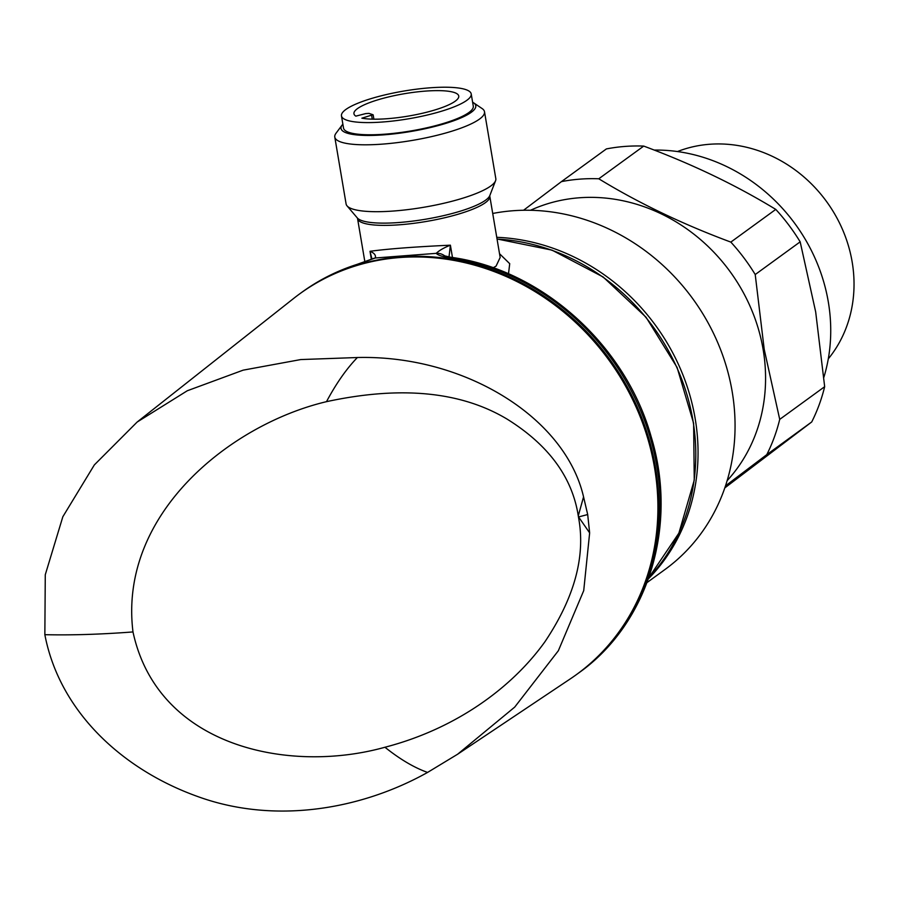 <?xml version="1.0" encoding="UTF-8"?>
<svg xmlns="http://www.w3.org/2000/svg" width="897" height="897" viewBox="0 0 897 897"><rect width="100%" height="100%" fill="white"/><g stroke="black" fill="none" stroke-linecap="round" stroke-linejoin="round"><path stroke-width="1.35" d="M530.497 210.279A169.869 152.445 54 0 1 763.145 349.538A169.869 152.445 54 0 1 727.175 480.624M654.16 150.068A169.555 152.165 54 0 1 828.312 301.941A169.555 152.165 54 0 1 823.883 377.267M677.47 151.548A131.68 118.169 54 0 1 852.15 261.902A131.68 118.169 54 0 1 828.29 358.867M824.668 386.685L779.717 419.381L764.21 349.325L755.218 274.538L800.169 241.842L815.676 311.898L824.668 386.685A186.632 167.492 54 0 1 811.718 421.96L724.821 487.89M730.831 242.1C682.752 224.25 638.742 203.137 598.781 178.783A186.632 167.492 54 0 0 561.444 181.62L606.383 148.924A186.632 167.492 54 0 1 643.721 146.088C691.8 163.938 735.809 185.051 775.77 209.405L730.831 242.1A186.632 167.492 54 0 1 755.218 274.538M561.444 181.62L523.556 210.257M775.77 209.405A186.632 167.492 54 0 1 800.169 241.842M779.717 419.381A186.632 167.492 54 0 1 766.778 454.656L811.718 421.96M598.781 178.783L643.721 146.088M725.516 485.849L766.778 454.656M583.555 496.871L587.692 514.542L589.643 532.885L583.723 590.63L558.36 650.717L514.71 707.105L457.593 754.242L427.566 772.429C359.966 810.193 273.832 824.13 198.114 796.682C123.281 770.041 59.74 712.364 44.85 634.684L45.276 574.73L62.835 516.75L94.342 464.915L137.14 422.05L187.294 390.756L243.143 370.158L300.753 359.562L357.387 357.522C464.074 354.831 565.188 417.127 583.555 496.871L578.273 515.865L578.643 518.085C585.651 556.42 574.45 597.593 545.028 641.613C513.006 686.508 457.324 728.431 384.948 747.246C289.731 773.909 157.872 747.47 132.991 631.937C100.733 634.381 71.356 635.3 44.85 634.684M457.593 754.242L570.357 678.838A235.35 211.21 -126 0 0 654.552 467.774A235.35 211.21 -126 0 0 511.256 278.81A235.35 211.21 -126 0 0 293.633 298.454L137.14 422.05M445.966 257.091L444.239 255.768L450.72 257.237A12.648 4.193 98.4 0 0 449.352 257.663C442.299 256.643 437.927 255.197 436.222 253.346L375.338 257.977L356.389 264.727A235.35 211.21 -126 0 0 301.863 292.276C318.682 280.066 337.081 270.759 357.062 264.38L357.062 264.38A12.648 5.348 72.3 0 0 356.389 264.727M499.528 253.716L509.72 263.684L508.498 273.843M472.629 102.236A68.329 14.61 170.4 0 1 473.616 102.819L482.093 108.548A75.92 16.236 170.4 0 1 484.503 111.744L495.817 178.626A75.92 16.236 170.4 0 1 495.559 180.745A75.92 16.236 170.4 0 1 490.794 185.971A75.92 16.236 170.4 0 1 413.214 208.9A75.92 16.236 170.4 0 1 347.038 205.862A75.92 16.236 170.4 0 1 346.096 203.944L334.783 137.062A75.92 16.236 170.4 0 1 336.005 133.261L342.138 125.053A68.329 14.61 170.4 0 1 342.878 124.178M484.503 111.744A75.92 16.236 170.4 0 1 479.48 119.099A75.92 16.236 170.4 0 1 397.203 142.634A75.92 16.236 170.4 0 1 334.783 137.062M473.616 102.819A68.329 14.61 170.4 0 1 471.261 112.316A68.329 14.61 170.4 0 1 389.96 134.303A68.329 14.61 170.4 0 1 342.138 125.053M371.997 259.143L370.013 251.295C388.166 248.839 414.952 246.81 450.395 245.184L449.049 256.62M493.137 267.811L496.086 266.095L500.156 257.473M496.759 237.313A202.453 181.687 54 0 1 679.478 366.705A202.453 181.687 54 0 1 648.441 578.789M647.062 582.545L665.047 569.46A202.453 181.687 -126 0 0 717.992 343.237A202.453 181.687 -126 0 0 512.961 210.75A202.453 181.687 -126 0 0 492.722 213.475M432.545 113.728A65.795 14.072 170.4 0 1 341.465 115.881A65.795 14.072 170.4 0 1 380.149 96.08A65.795 14.072 170.4 0 1 471.217 93.927A65.795 14.072 170.4 0 1 432.545 113.728M471.217 93.927L473.28 106.115A65.795 14.072 170.4 0 1 434.608 125.916A65.795 14.072 170.4 0 1 343.529 128.069L341.465 115.881M385.183 97.784A53.147 11.358 170.4 0 1 458.748 96.046A53.147 11.358 170.4 0 1 427.51 112.024A53.147 11.358 170.4 0 1 361.883 118.18L372.95 114.726L368.925 113.37L365.628 113.616L355.84 116.139A53.147 11.358 170.4 0 1 353.945 113.762A53.147 11.358 170.4 0 1 385.183 97.784M357.062 264.38L373.971 258.314A12.648 7.254 66.5 0 1 375.338 257.977C376.056 255.253 374.273 253.021 370.013 251.295L371.38 259.39M444.811 255.97A12.648 12.065 149 0 0 436.222 253.346C439.227 250.454 443.948 247.729 450.395 245.184L452.48 257.506M357.387 357.522C346.466 368.813 336.173 383.524 326.497 401.665C230.596 424.337 118.337 513.768 132.991 631.937M427.566 772.429C414.19 767.664 399.984 759.266 384.948 747.246M326.497 401.665C400.881 385.62 461.136 391.473 507.265 419.213C548.583 444.99 572.252 477.204 578.273 515.865M578.643 518.085L579.26 517.928L589.643 532.885M587.692 514.542L578.464 516.975M300.058 293.599L300.506 293.263A235.35 211.21 54 0 1 400.623 256.89A235.35 211.21 54 0 1 638.967 410.916A235.35 211.21 54 0 1 577.421 673.894A235.35 211.21 54 0 1 576.962 674.219L578.767 672.907A235.35 211.21 -126 0 0 649.013 433.61A235.35 211.21 -126 0 0 449.352 257.663M497.039 238.972L552.025 250.14L603.143 276.994L646.053 317.235L677.089 367.434L693.628 423.339L694.244 480.187L678.883 533.143L648.834 577.69A202.453 181.687 -126 0 0 676.91 367.658A202.453 181.687 -126 0 0 497.05 239.073M357.309 217.937L357.555 218.554A67.062 14.341 170.4 0 0 412.687 223.465A67.062 14.341 170.4 0 0 485.367 202.677A67.062 14.341 170.4 0 0 489.796 196.185L489.829 195.524A67.735 14.487 170.4 0 1 485.58 200.188A67.735 14.487 170.4 0 1 416.354 220.64A67.735 14.487 170.4 0 1 357.309 217.937L347.038 205.862M372.266 119.144L371.672 115.646M357.555 218.554L364.866 261.789M373.163 114.883L373.892 119.178M450.72 257.237C541.687 269.481 625.714 344.997 651.256 437.063C678.222 525.687 648.43 623.707 578.767 672.907M489.796 196.185L500.122 257.226M489.829 195.524L495.559 180.745M300.506 293.263L301.863 292.276"/></g></svg>
